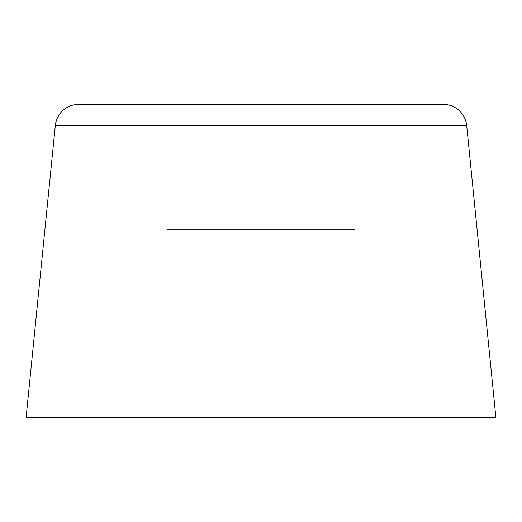 <?xml version="1.0" encoding="UTF-8"?>
<svg xmlns="http://www.w3.org/2000/svg" width="522" height="522" viewBox="0 0 522 522"><rect width="100%" height="100%" fill="white"/><g stroke="black" fill="none" stroke-linecap="round" stroke-linejoin="round"><path stroke-width="0.39" stroke-dasharray="2.61 1.96" d="M221.85 417.6L221.85 229.68L300.15 229.68L300.15 417.6L221.85 417.6L300.15 417.6L300.15 229.68L261 229.68L354.96 229.68L167.04 229.68L167.04 104.4L354.96 104.4L354.96 229.68L354.96 104.4L167.04 104.4L167.04 229.68L354.96 229.68L221.85 229.68L300.15 229.68L221.85 229.68L221.85 417.6L261 417.6L26.1 417.6L495.9 417.6L221.85 417.6M167.04 229.68L225.041 229.68L167.04 229.68M55.306 125.554L466.694 125.554L55.306 125.554M78.678 104.4L443.322 104.4L78.678 104.4M354.96 104.4L296.959 104.4L354.96 104.4"/><path stroke-width="0.78" d="M55.306 125.554L466.694 125.554A23.49 23.49 0 0 0 443.322 104.4L78.678 104.4A23.49 23.49 0 0 0 55.306 125.554L26.1 417.6L495.9 417.6L466.694 125.554L55.306 125.554A23.49 23.49 0 0 1 78.678 104.4L443.322 104.4A23.49 23.49 0 0 1 466.694 125.554L495.9 417.6L26.1 417.6L55.306 125.554"/></g></svg>
